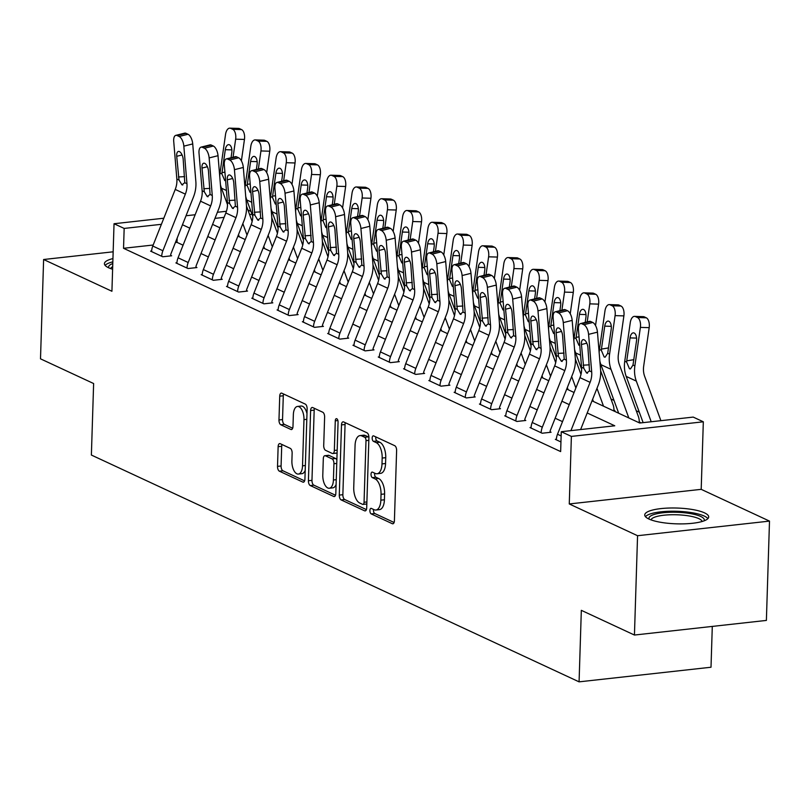 <?xml version="1.0" encoding="UTF-8"?>
<svg xmlns="http://www.w3.org/2000/svg" width="810" height="810" viewBox="0 0 810 810"><rect width="100%" height="100%" fill="white"/><g stroke="black" fill="none" stroke-linecap="round" stroke-linejoin="round"><path stroke-width="1.21" d="M369.897 510.513A2.815 1.367 -96.3 0 0 371.203 513.894L392.303 523.706A4.03 1.954 -96.3 0 0 392.87 523.807A4.03 1.954 -96.3 0 0 394.409 520.729L396.617 450.532A4.03 1.954 -96.3 0 0 394.753 445.713L373.653 435.901A2.815 1.367 -96.3 0 0 373.258 435.831A2.815 1.367 -96.3 0 0 372.175 437.977A2.815 1.367 -96.3 0 0 373.481 441.359L376.215 442.625A12.889 6.247 -96.3 0 1 382.178 458.065L381.996 463.907A12.889 6.247 -96.3 0 1 377.055 473.759A12.889 6.247 -96.3 0 1 375.243 473.435L372.509 472.169A2.815 1.367 -96.3 0 0 372.114 472.088A2.815 1.367 -96.3 0 0 371.031 474.245A2.815 1.367 -96.3 0 0 372.337 477.627L375.07 478.892A12.889 6.247 -96.3 0 1 381.034 494.333L380.852 500.175A12.889 6.247 -96.3 0 1 375.911 510.027A12.889 6.247 -96.3 0 1 374.099 509.703L371.375 508.427A2.815 1.367 -96.3 0 0 370.98 508.356A2.815 1.367 -96.3 0 0 369.897 510.513M373.531 509.439A2.815 1.367 -96.3 0 0 373.461 510.118A2.815 1.367 -96.3 0 0 374.767 513.5L394.106 522.49M375.81 436.904A2.815 1.367 -96.3 0 0 375.739 437.582A2.815 1.367 -96.3 0 0 377.045 440.964L379.779 442.23L376.215 442.625M374.666 473.172A2.815 1.367 -96.3 0 0 374.605 473.85A2.815 1.367 -96.3 0 0 375.901 477.232L378.634 478.497L375.07 478.892M112.944 258.603A31.995 7.897 1.8 0 0 104.419 263.665A31.995 7.897 1.8 0 0 108.591 267.745A31.995 7.897 1.8 0 0 112.61 269.244M648.901 519.018A31.995 7.897 1.8 0 0 684.764 523.827A31.995 7.897 1.8 0 0 708.699 516.942A31.995 7.897 1.8 0 0 704.528 512.862A31.995 7.897 1.8 0 0 668.675 508.052A31.995 7.897 1.8 0 0 644.74 514.937A31.995 7.897 1.8 0 0 648.901 519.018M280.25 443.698A4.03 1.954 -96.3 0 0 279.683 443.596A4.03 1.954 -96.3 0 0 278.134 446.675L277.516 466.368A4.03 1.954 -96.3 0 0 279.379 471.187L302.818 482.092A4.03 1.954 -96.3 0 0 303.385 482.193A4.03 1.954 -96.3 0 0 304.925 479.115L307.132 408.918A4.03 1.954 -96.3 0 0 305.269 404.099L281.829 393.194A4.03 1.954 -96.3 0 0 281.262 393.093A4.03 1.954 -96.3 0 0 279.723 396.171L278.974 419.965A4.03 1.954 -96.3 0 0 280.837 424.784L290.871 429.452A4.03 1.954 -96.3 0 0 291.438 429.553A4.03 1.954 -96.3 0 0 292.977 426.475L293.352 414.679A10.773 5.224 -96.3 0 1 297.483 406.448A10.773 5.224 -96.3 0 1 303.973 419.62L302.525 465.831A10.773 5.224 -96.3 0 1 298.394 474.063A10.773 5.224 -96.3 0 1 291.894 460.89L292.137 453.185A4.03 1.954 -96.3 0 0 290.274 448.365L280.25 443.698M153.181 245.015L123.535 248.295L124.163 228.43L114.038 223.732L163.812 218.214M634.443 635.04L637.561 535.714L769.5 521.103L766.381 620.419L634.443 635.04L581.327 610.335L579.079 681.848L91.378 455.048L93.626 383.535L40.5 358.83L43.618 259.504L111.922 291.266L114.038 223.732M769.5 521.103L701.197 489.341L569.268 503.952L637.561 535.714M569.268 503.952L571.384 436.408L561.269 431.71L614.76 425.787L587.199 412.968M123.535 248.295L560.641 451.575L561.269 431.71M339.289 495.092A4.03 1.954 -96.3 0 0 341.152 499.922L364.591 510.816A4.03 1.954 -96.3 0 0 365.158 510.918A4.03 1.954 -96.3 0 0 366.707 507.84L368.914 437.653A4.03 1.954 -96.3 0 0 367.051 432.824L343.612 421.929A4.03 1.954 -96.3 0 0 343.045 421.828A4.03 1.954 -96.3 0 0 341.496 424.906L339.289 495.092L342.863 494.697A4.03 1.954 -96.3 0 0 344.726 499.527L366.403 509.601M333.71 496.459L310.27 485.554A4.03 1.954 -96.3 0 1 308.408 480.735L310.615 410.538A4.03 1.954 -96.3 0 1 312.154 407.46A4.03 1.954 -96.3 0 1 312.721 407.562L322.755 412.229A4.03 1.954 -96.3 0 1 324.618 417.049L323.716 445.52A4.03 1.954 -96.3 0 0 325.579 450.34L332.242 453.438A4.03 1.954 -96.3 0 0 332.809 453.539A4.03 1.954 -96.3 0 0 334.348 450.461L335.279 420.825A2.815 1.367 -96.3 0 1 336.363 418.669A2.815 1.367 -96.3 0 1 338.064 422.111L335.816 493.482A4.03 1.954 -96.3 0 1 334.277 496.56A4.03 1.954 -96.3 0 1 333.71 496.459L334.803 496.338M113.157 251.809L43.618 259.504M562.515 421.635L555.154 418.223M537.212 409.88L529.861 406.458M511.92 398.115L504.559 394.693M486.628 386.35L479.267 382.927M461.325 374.584L453.975 371.162M436.033 362.819L428.672 359.397M410.731 351.054L403.38 347.642M385.438 339.299L378.088 335.877M360.146 327.534L352.785 324.111M334.844 315.768L327.493 312.346M309.552 304.003L302.191 300.581M284.259 292.238L276.899 288.816M258.957 280.483L251.606 277.06M233.665 268.717L226.304 265.295M208.373 256.952L201.012 253.53M183.07 245.187L177.025 242.372L175.405 242.554M556.369 439.233L555.326 439.344L560.945 441.956L556.338 439.81A14.357 12.049 -65.1 0 1 557.503 434.251L579.97 377.642A20.513 17.212 114.9 0 0 581.57 367.234L578.451 329.67A8.201 3.696 -104.1 0 1 580.507 323.595A8.201 3.696 -104.1 0 1 581.853 323.767L583.878 324.709L592.758 322.481L590.743 321.54L581.853 323.767M531.066 427.467L530.024 427.579L542.173 433.228L551.083 432.236L550.071 431.77A4.101 3.442 -65.1 0 1 550.405 430.181L572.872 373.572A30.76 25.809 114.9 0 0 575.282 357.949L572.164 320.385L563.274 322.613A8.201 3.696 -104.1 0 0 558.586 312.943L556.561 312.002A8.201 3.696 -104.1 0 0 555.215 311.83A8.201 3.696 -104.1 0 0 553.159 317.905L556.278 355.468A20.513 17.212 114.9 0 1 554.668 365.887L532.21 422.496A14.357 12.049 -65.1 0 0 531.036 428.055L541.161 432.753A14.357 12.049 -65.1 0 1 542.325 427.194L564.793 370.585A20.513 17.212 114.9 0 0 566.392 360.177L563.274 322.613M505.774 415.702L504.731 415.813L516.871 421.463L525.791 420.471L524.779 420.005A4.101 3.442 -65.1 0 1 525.113 418.416L547.57 361.807A30.76 25.809 114.9 0 0 549.98 346.184L546.861 308.62L537.982 310.848A8.201 3.696 -104.1 0 0 533.284 301.178L531.269 300.237A8.201 3.696 -104.1 0 0 529.922 300.065A8.201 3.696 -104.1 0 0 527.867 306.139L530.985 343.703A20.513 17.212 114.9 0 1 529.375 354.122L506.908 410.731A14.357 12.049 -65.1 0 0 505.744 416.289L515.859 420.998A14.357 12.049 -65.1 0 1 517.033 415.439L539.49 358.83A20.513 17.212 114.9 0 0 541.1 348.411L537.982 310.848M480.482 403.937L479.439 404.048L491.579 409.698L500.489 408.716L499.476 408.24A4.101 3.442 -65.1 0 1 499.81 406.65L522.278 350.041A30.76 25.809 114.9 0 0 524.688 334.419L521.569 296.855L512.689 299.082A8.201 3.696 -104.1 0 0 507.992 289.413L505.966 288.471A8.201 3.696 -104.1 0 0 504.62 288.299A8.201 3.696 -104.1 0 0 502.565 294.374L505.683 331.938A20.513 17.212 114.9 0 1 504.083 342.357L481.616 398.966A14.357 12.049 -65.1 0 0 480.451 404.524L490.566 409.232A14.357 12.049 -65.1 0 1 491.731 403.674L514.198 347.065A20.513 17.212 114.9 0 0 515.808 336.646L512.689 299.082M455.179 392.172L454.137 392.293L466.287 397.933L475.197 396.951L474.184 396.475A4.101 3.442 -65.1 0 1 474.518 394.885L496.986 338.276A30.76 25.809 114.9 0 0 499.395 322.663L496.277 285.09L487.387 287.317A8.201 3.696 -104.1 0 0 482.699 277.648L480.674 276.706A8.201 3.696 -104.1 0 0 479.328 276.534A8.201 3.696 -104.1 0 0 477.272 282.609L480.391 320.183A20.513 17.212 114.9 0 1 478.781 330.591L456.324 387.2A14.357 12.049 -65.1 0 0 455.149 392.759L465.274 397.467A14.357 12.049 -65.1 0 1 466.438 391.908L488.906 335.3A20.513 17.212 114.9 0 0 490.506 324.881L487.387 287.317M429.887 380.406L428.844 380.528L440.984 386.167L449.904 385.185L448.892 384.709A4.101 3.442 -65.1 0 1 449.226 383.13L471.683 326.521A30.76 25.809 114.9 0 0 474.093 310.898L470.974 273.334L462.095 275.552A8.201 3.696 -104.1 0 0 457.397 265.893L455.382 264.951A8.201 3.696 -104.1 0 0 454.035 264.769A8.201 3.696 -104.1 0 0 451.98 270.854L455.099 308.418A20.513 17.212 114.9 0 1 453.489 318.826L431.021 375.435A14.357 12.049 -65.1 0 0 429.857 380.994L439.972 385.702A14.357 12.049 -65.1 0 1 441.146 380.143L463.603 323.534A20.513 17.212 114.9 0 0 465.213 313.116L462.095 275.552M404.595 368.651L403.552 368.763L415.692 374.412L424.602 373.42L423.589 372.954A4.101 3.442 -65.1 0 1 423.924 371.365L446.391 314.756A30.76 25.809 114.9 0 0 448.801 299.133L445.682 261.569L436.803 263.787A8.201 3.696 -104.1 0 0 432.105 254.127L430.08 253.186A8.201 3.696 -104.1 0 0 428.733 253.014A8.201 3.696 -104.1 0 0 426.678 259.089L429.796 296.652A20.513 17.212 114.9 0 1 428.196 307.061L405.729 363.68A14.357 12.049 -65.1 0 0 404.565 369.228L414.679 373.936A14.357 12.049 -65.1 0 1 415.844 368.378L438.311 311.769A20.513 17.212 114.9 0 0 439.921 301.36L436.803 263.787M379.293 356.886L378.25 356.997L390.4 362.647L399.31 361.655L398.297 361.189A4.101 3.442 -65.1 0 1 398.631 359.6L421.099 302.991A30.76 25.809 114.9 0 0 423.508 287.368L420.39 249.804L411.5 252.031A8.201 3.696 -104.1 0 0 406.812 242.362L404.787 241.42A8.201 3.696 -104.1 0 0 403.441 241.248A8.201 3.696 -104.1 0 0 401.385 247.323L404.504 284.887A20.513 17.212 114.9 0 1 402.894 295.306L380.437 351.915A14.357 12.049 -65.1 0 0 379.262 357.473L389.387 362.171A14.357 12.049 -65.1 0 1 390.552 356.613L413.019 300.004A20.513 17.212 114.9 0 0 414.619 289.595L411.5 252.031M354 345.121L352.957 345.232L365.097 350.882L374.017 349.89L373.005 349.424A4.101 3.442 -65.1 0 1 373.339 347.834L395.796 291.225A30.76 25.809 114.9 0 0 398.206 275.602L395.088 238.039L386.208 240.266A8.201 3.696 -104.1 0 0 381.51 230.597L379.495 229.655A8.201 3.696 -104.1 0 0 378.149 229.483A8.201 3.696 -104.1 0 0 376.093 235.558L379.212 273.122A20.513 17.212 114.9 0 1 377.602 283.541L355.134 340.149A14.357 12.049 -65.1 0 0 353.97 345.708L364.085 350.416A14.357 12.049 -65.1 0 1 365.259 344.858L387.717 288.249A20.513 17.212 114.9 0 0 389.326 277.83L386.208 240.266M328.708 333.356L327.665 333.467L339.805 339.117L348.715 338.134L347.703 337.659A4.101 3.442 -65.1 0 1 348.037 336.069L370.504 279.46A30.76 25.809 114.9 0 0 372.914 263.837L369.795 226.273L360.916 228.501A8.201 3.696 -104.1 0 0 356.218 218.832L354.193 217.89A8.201 3.696 -104.1 0 0 352.846 217.718A8.201 3.696 -104.1 0 0 350.791 223.793L353.909 261.357A20.513 17.212 114.9 0 1 352.309 271.775L329.842 328.384A14.357 12.049 -65.1 0 0 328.678 333.943L338.793 338.651A14.357 12.049 -65.1 0 1 339.957 333.092L362.424 276.483A20.513 17.212 114.9 0 0 364.034 266.065L360.916 228.501M303.406 321.59L302.363 321.712L314.513 327.351L323.423 326.369L322.41 325.893A4.101 3.442 -65.1 0 1 322.744 324.314L345.212 267.695A30.76 25.809 114.9 0 0 347.622 252.082L344.503 214.508L335.613 216.736A8.201 3.696 -104.1 0 0 330.925 207.066L328.9 206.125A8.201 3.696 -104.1 0 0 327.554 205.953A8.201 3.696 -104.1 0 0 325.498 212.028L328.617 249.601A20.513 17.212 114.9 0 1 327.007 260.01L304.55 316.619A14.357 12.049 -65.1 0 0 303.375 322.177L313.5 326.886A14.357 12.049 -65.1 0 1 314.665 321.327L337.132 264.718A20.513 17.212 114.9 0 0 338.732 254.299L335.613 216.736M278.113 309.825L277.071 309.947L289.21 315.596L298.131 314.604L297.118 314.138A4.101 3.442 -65.1 0 1 297.452 312.549L319.909 255.94A30.76 25.809 114.9 0 0 322.319 240.317L319.201 202.753L310.321 204.97A8.201 3.696 -104.1 0 0 305.623 195.311L303.598 194.37A8.201 3.696 -104.1 0 0 302.251 194.187A8.201 3.696 -104.1 0 0 300.206 200.273L303.325 237.836A20.513 17.212 114.9 0 1 301.715 248.245L279.248 304.854A14.357 12.049 -65.1 0 0 278.083 310.412L288.198 315.12A14.357 12.049 -65.1 0 1 289.373 309.562L311.83 252.953A20.513 17.212 114.9 0 0 313.44 242.534L310.321 204.97M252.821 298.07L251.778 298.181L263.918 303.831L272.828 302.839L271.816 302.373A4.101 3.442 -65.1 0 1 272.15 300.783L294.617 244.174A30.76 25.809 114.9 0 0 297.027 228.552L293.908 190.988L285.029 193.205A8.201 3.696 -104.1 0 0 280.331 183.546L278.306 182.604A8.201 3.696 -104.1 0 0 276.959 182.432A8.201 3.696 -104.1 0 0 274.904 188.507L278.022 226.071A20.513 17.212 114.9 0 1 276.423 236.48L253.955 293.099A14.357 12.049 -65.1 0 0 252.791 298.647L262.906 303.355A14.357 12.049 -65.1 0 1 264.07 297.796L286.537 241.188A20.513 17.212 114.9 0 0 288.147 230.779L285.029 193.205M227.519 286.305L226.476 286.416L238.626 292.066L247.536 291.074L246.523 290.608A4.101 3.442 -65.1 0 1 246.858 289.018L269.325 232.409A30.76 25.809 114.9 0 0 271.735 216.786L268.616 179.223L259.726 181.45A8.201 3.696 -104.1 0 0 255.039 171.781L253.014 170.839A8.201 3.696 -104.1 0 0 251.667 170.667A8.201 3.696 -104.1 0 0 249.612 176.742L252.73 214.306A20.513 17.212 114.9 0 1 251.12 224.724L228.663 281.333A14.357 12.049 -65.1 0 0 227.488 286.892L237.613 291.59A14.357 12.049 -65.1 0 1 238.778 286.031L261.245 229.422A20.513 17.212 114.9 0 0 262.845 219.014L259.726 181.45M202.227 274.539L201.184 274.651L213.324 280.3L222.244 279.308L221.231 278.842A4.101 3.442 -65.1 0 1 221.565 277.253L244.023 220.644A30.76 25.809 114.9 0 0 246.432 205.021L243.314 167.457L234.434 169.685A8.201 3.696 -104.1 0 0 229.736 160.015L227.711 159.074A8.201 3.696 -104.1 0 0 226.365 158.902A8.201 3.696 -104.1 0 0 224.319 164.977L227.438 202.54A20.513 17.212 114.9 0 1 225.828 212.959L203.361 269.568A14.357 12.049 -65.1 0 0 202.196 275.127L212.311 279.835A14.357 12.049 -65.1 0 1 213.486 274.276L235.943 217.667A20.513 17.212 114.9 0 0 237.553 207.249L234.434 169.685M176.924 262.774L175.891 262.896L188.031 268.535L196.941 267.553L195.929 267.077A4.101 3.442 -65.1 0 1 196.263 265.488L218.73 208.879A30.76 25.809 114.9 0 0 221.14 193.256L218.022 155.692L209.142 157.92A8.201 3.696 -104.1 0 0 204.444 148.25L202.419 147.309A8.201 3.696 -104.1 0 0 201.072 147.136A8.201 3.696 -104.1 0 0 199.017 153.211L202.135 190.775A20.513 17.212 114.9 0 1 200.526 201.194L178.068 257.803A14.357 12.049 -65.1 0 0 176.904 263.361L187.019 268.07A14.357 12.049 -65.1 0 1 188.183 262.511L210.651 205.902A20.513 17.212 114.9 0 0 212.26 195.483L209.142 157.92M151.632 251.009L150.589 251.13L162.739 256.77L171.649 255.788L170.637 255.312A4.101 3.442 -65.1 0 1 170.971 253.732L193.428 197.113A30.76 25.809 114.9 0 0 195.848 181.501L192.729 143.927L183.84 146.154A8.201 3.696 -104.1 0 0 179.152 136.485L177.127 135.543A8.201 3.696 -104.1 0 0 175.78 135.371A8.201 3.696 -104.1 0 0 173.725 141.446L176.843 179.02A20.513 17.212 114.9 0 1 175.233 189.429L152.776 246.037A14.357 12.049 -65.1 0 0 151.602 251.596L161.727 256.304A14.357 12.049 -65.1 0 1 162.891 250.746L185.348 194.137A20.513 17.212 114.9 0 0 186.958 183.718L183.84 146.154M639.303 412.179L636.275 410.771M614 400.413L610.973 399.006M238.808 235.528L238.089 235.609M638.685 422.536L640.234 422.364L639.222 421.899A14.357 12.049 114.9 0 0 638.391 416.553L619.346 364.551A20.513 17.212 -65.1 0 1 618.384 354.416L623.892 315.89L615.084 315.627A8.201 4.202 -88.3 0 0 612.178 305.765L620.986 306.028A8.201 4.202 91.7 0 1 623.892 315.89M613.393 410.771L614.932 410.599L613.919 410.133A14.357 12.049 114.9 0 0 613.099 404.798L600.645 370.798M579.079 681.848L711.008 667.237L712.294 626.413M247.941 210.023L250.968 211.43M592.019 400.828L639.718 423.022L693.208 417.089L703.323 421.797L571.384 436.408M701.197 489.341L703.323 421.797M186.037 215.754L195.149 214.741M217.384 212.281L226.425 211.278M161.393 224.309L124.163 228.43M569.258 404.625L561.907 401.203M543.966 392.86L536.605 389.438M518.673 381.095L511.312 377.673M493.371 369.33L486.02 365.917M468.079 357.575L460.718 354.152M442.786 345.809L435.426 342.387M417.484 334.044L410.133 330.622M392.192 322.279L384.831 318.856M366.9 310.513L359.539 307.091M341.597 298.748L334.246 295.336M316.305 286.993L308.944 283.571M291.013 275.228L283.652 271.806M265.71 263.463L258.36 260.04M240.418 251.697L233.057 248.275M215.126 239.932L207.765 236.51M189.823 228.167L182.473 224.755M212.574 224.38L219.935 227.802M237.877 236.145L245.227 239.568M263.169 247.911L270.53 251.333M288.461 259.676L295.822 263.088M313.764 271.431L321.114 274.853M339.056 283.196L346.417 286.618M364.348 294.962L371.709 298.384M389.65 306.727L397.001 310.149M414.943 318.492L422.304 321.914M440.245 330.247L447.596 333.669M465.537 342.012L472.888 345.435M490.83 353.778L498.19 357.2M516.132 365.543L523.483 368.965M541.424 377.308L548.785 380.73M566.716 389.073L574.077 392.496M252.001 214.275L249.591 214.539M224.076 217.363L214.964 218.376M177.025 242.372L177.157 238.14M375.911 510.027L379.475 509.632A12.889 6.247 -96.3 0 0 384.416 499.78L380.852 500.175M378.634 478.497A12.889 6.247 -96.3 0 1 384.598 493.938L384.416 499.78M377.055 473.759L380.619 473.364A12.889 6.247 -96.3 0 0 385.56 463.512L381.996 463.907M379.779 442.23A12.889 6.247 -96.3 0 1 385.742 457.67L385.56 463.512M345.364 422.749A4.03 1.954 -96.3 0 0 345.06 424.511L342.863 494.697M362.586 504.346A2.815 1.367 -96.3 0 0 362.981 504.417A2.815 1.367 -96.3 0 0 364.054 502.261L365.998 440.65A2.815 1.367 -96.3 0 0 364.692 437.268L361.807 435.932A12.889 6.247 -96.3 0 0 359.994 435.608A12.889 6.247 -96.3 0 0 355.063 445.449L353.737 487.569A12.889 6.247 -96.3 0 0 359.701 503L362.586 504.346M366.15 503.952A2.815 1.367 -96.3 0 0 366.545 504.022A2.815 1.367 -96.3 0 0 366.829 503.921M368.914 437.522A2.815 1.367 -96.3 0 0 368.256 436.873L364.692 437.268M359.994 435.608L363.568 435.203A12.889 6.247 -96.3 0 1 365.371 435.537L368.256 436.873M335.512 495.244L313.834 485.16L310.27 485.554M314.483 408.382A4.03 1.954 -96.3 0 0 314.179 410.143L311.971 480.34A4.03 1.954 -96.3 0 0 313.834 485.16M335.806 453.043A4.03 1.954 -96.3 0 0 336.373 453.144A4.03 1.954 -96.3 0 0 337.102 452.739M322.795 475.055A10.773 5.224 -96.3 0 0 329.295 488.238A10.773 5.224 -96.3 0 0 333.416 479.996L333.933 463.715A4.03 1.954 -96.3 0 0 332.07 458.895L325.407 455.797A4.03 1.954 -96.3 0 0 324.85 455.696A4.03 1.954 -96.3 0 0 323.301 458.774L322.795 475.055M329.295 488.238L332.859 487.843A10.773 5.224 -96.3 0 0 336.099 484.522M336.869 459.979A4.03 1.954 -96.3 0 0 335.634 458.5L332.07 458.895M324.85 455.696L328.414 455.301A4.03 1.954 -96.3 0 1 328.981 455.402L335.634 458.5M298.394 474.063L301.958 473.668A10.773 5.224 -96.3 0 0 305.208 470.347M306.99 413.637A10.773 5.224 -96.3 0 0 301.047 406.053L297.483 406.448M283.591 394.014A4.03 1.954 -96.3 0 0 283.287 395.776L282.538 419.57A4.03 1.954 -96.3 0 0 284.401 424.389L292.673 428.237M282.001 444.518A4.03 1.954 -96.3 0 0 281.698 446.28L281.08 465.973A4.03 1.954 -96.3 0 0 282.943 470.792L304.621 480.877M660.889 420.673L644.638 376.306A20.513 17.212 -65.1 0 1 643.677 366.181L649.185 327.655L640.386 327.392A8.201 4.202 -88.3 0 0 637.48 317.53L646.279 317.793A8.201 4.202 91.7 0 1 649.185 327.655M651.199 421.747L636.316 381.105A30.76 25.809 -65.1 0 1 634.868 365.917L640.386 327.392M643.13 422.638L626.201 376.407A30.76 25.809 -65.1 0 1 624.753 361.209L630.261 322.684A8.201 4.202 -88.3 0 1 634.554 316.366L643.363 316.639A8.201 4.202 91.7 0 1 644.254 316.852L646.279 317.793M636.589 338.104L630.028 337.902A6.561 3.361 91.7 0 1 633.46 332.849A6.561 3.361 91.7 0 1 634.179 333.021A6.561 3.361 91.7 0 1 636.508 340.919L632.995 365.037L630.463 368.925L629.471 368.773L626.636 362.08L626.748 360.845L633.825 359.68M644.254 316.852L635.455 316.589L637.48 317.53M635.455 316.589A8.201 4.202 -88.3 0 0 634.554 316.366M630.028 337.902L626.748 360.845M580.618 429.563L598.165 385.337A30.76 25.809 114.9 0 0 600.574 369.714L597.456 332.151L588.576 334.368A8.201 3.696 -104.1 0 0 583.878 324.709M570.928 430.636L590.085 382.35A20.513 17.212 114.9 0 0 591.695 371.942L588.576 334.368M592.758 322.481A8.201 3.696 75.9 0 1 597.456 332.151M580.507 323.595L589.396 321.367A8.201 3.696 75.9 0 1 590.743 321.54M583.757 368.246L581.438 344.523A6.561 2.956 75.9 0 1 583.078 339.663A6.561 2.956 75.9 0 1 584.162 339.805A6.561 2.956 75.9 0 1 587.918 347.541L589.508 370.919L586.642 373.035L583.757 368.246L581.57 367.234M587.493 373.207L586.642 373.035M639.201 422.476L639.222 421.899M628.823 417.95L611.024 369.35A30.76 25.809 -65.1 0 1 609.576 354.152L615.084 315.627M618.698 413.242L600.899 364.642A30.76 25.809 -65.1 0 1 599.856 361.088M599.157 352.603A30.76 25.809 -65.1 0 1 599.461 349.444L604.969 310.929A8.201 4.202 -88.3 0 1 609.262 304.611L618.071 304.874A8.201 4.202 91.7 0 1 618.962 305.087L620.986 306.028M611.297 326.339L604.736 326.136A6.561 3.361 91.7 0 1 608.168 321.084A6.561 3.361 91.7 0 1 608.887 321.256A6.561 3.361 91.7 0 1 611.206 329.154L607.702 353.281L605.161 357.159L604.179 357.007L601.334 350.315L601.455 349.09L608.523 347.915M618.962 305.087L610.153 304.823L612.178 305.765M610.153 304.823A8.201 4.202 -88.3 0 0 609.262 304.611M604.736 326.136L601.455 349.09M613.899 410.71L613.919 410.133M595.532 325.549L598.6 304.135L589.791 303.861A8.201 4.202 -88.3 0 0 586.885 294L595.694 294.263A8.201 4.202 91.7 0 1 598.6 304.135M587.21 321.914L589.791 303.861M603.521 406.185L596.98 388.314M593.406 401.476L592.616 399.32M581.641 369.37L575.606 352.876A30.76 25.809 -65.1 0 1 574.563 349.323M573.855 340.838A30.76 25.809 -65.1 0 1 574.158 337.679L579.676 299.163A8.201 4.202 -88.3 0 1 583.969 292.845L592.768 293.109A8.201 4.202 91.7 0 1 593.669 293.321L595.694 294.263M578.877 345.242L576.042 338.56L576.153 337.325L579.049 336.849M593.669 293.321L584.861 293.058L586.885 294M584.861 293.058A8.201 4.202 -88.3 0 0 583.969 292.845M585.995 314.574L579.433 314.371L576.153 337.325M579.433 314.371A6.561 3.361 91.7 0 1 582.876 309.319A6.561 3.361 91.7 0 1 583.585 309.491A6.561 3.361 91.7 0 1 585.913 317.388L585.195 322.421M580.993 374.433L575.353 359.033M570.24 313.784L573.298 292.369L564.499 292.106A8.201 4.202 -88.3 0 0 561.593 282.234L570.392 282.508A8.201 4.202 91.7 0 1 573.298 292.369M561.917 310.149L564.499 292.106M575.87 387.98L571.688 376.559M568.114 389.721L567.314 387.555M556.348 357.605L550.314 341.111A30.76 25.809 -65.1 0 1 549.271 337.557M548.562 329.073A30.76 25.809 -65.1 0 1 548.866 325.914L554.374 287.398A8.201 4.202 -88.3 0 1 558.667 281.08L567.476 281.343A8.201 4.202 91.7 0 1 568.367 281.566L570.392 282.508M553.584 333.477L550.749 326.794L550.861 325.559L553.756 325.083M568.367 281.566L559.568 281.293L561.593 282.234M559.568 281.293A8.201 4.202 -88.3 0 0 558.667 281.08M560.702 302.808L554.141 302.616L550.861 325.559M554.141 302.616A6.561 3.361 91.7 0 1 557.574 297.553A6.561 3.361 91.7 0 1 558.292 297.736A6.561 3.361 91.7 0 1 560.621 305.623L559.902 310.655M550.051 432.358L550.071 431.77M558.586 312.943L567.466 310.716L565.441 309.774L556.561 312.002M567.466 310.716A8.201 3.696 75.9 0 1 572.164 320.385M555.215 311.83L564.094 309.602A8.201 3.696 75.9 0 1 565.441 309.774M558.454 356.481L556.146 332.758A6.561 2.956 75.9 0 1 557.786 327.898A6.561 2.956 75.9 0 1 558.86 328.04A6.561 2.956 75.9 0 1 562.616 335.775L564.216 359.164L561.35 361.27L558.454 356.481L556.278 355.468M562.191 361.442L561.35 361.27M524.758 420.592L524.779 420.005M533.284 301.178L542.173 298.951L540.149 298.009L531.269 300.237M542.173 298.951A8.201 3.696 75.9 0 1 546.861 308.62M529.922 300.065L538.802 297.837A8.201 3.696 75.9 0 1 540.149 298.009M533.162 344.716L530.844 321.003A6.561 2.956 75.9 0 1 532.494 316.133A6.561 2.956 75.9 0 1 533.567 316.275A6.561 2.956 75.9 0 1 537.324 324.01L538.923 347.399L536.048 349.505L533.162 344.716L530.985 343.703M536.898 349.677L536.048 349.505M499.466 408.827L499.476 408.24M507.992 289.413L516.871 287.185L514.856 286.254L505.966 288.471M516.871 287.185A8.201 3.696 75.9 0 1 521.569 296.855M504.62 288.299L513.51 286.072A8.201 3.696 75.9 0 1 514.856 286.254M507.87 332.95L505.551 309.238A6.561 2.956 75.9 0 1 507.192 304.378A6.561 2.956 75.9 0 1 508.275 304.509A6.561 2.956 75.9 0 1 512.031 312.245L513.621 335.634L510.756 337.74L507.87 332.95L505.683 331.938M511.606 337.912L510.756 337.74M555.69 362.667L550.051 347.277M544.938 302.019L548.005 280.604L539.197 280.341A8.201 4.202 -88.3 0 0 536.291 270.479L545.1 270.742A8.201 4.202 91.7 0 1 548.005 280.604M536.615 298.384L539.197 280.341M550.567 376.215L546.385 364.794M542.811 377.956L542.022 375.789M531.056 345.84L525.012 329.346A30.76 25.809 -65.1 0 1 523.969 325.802M523.27 317.307A30.76 25.809 -65.1 0 1 523.574 314.158L529.082 275.633A8.201 4.202 -88.3 0 1 533.375 269.315L542.184 269.578A8.201 4.202 91.7 0 1 543.075 269.801L545.1 270.742M528.292 321.722L525.447 315.029L525.568 313.794L528.454 313.318M543.075 269.801L534.266 269.538L536.291 270.479M534.266 269.538A8.201 4.202 -88.3 0 0 533.375 269.315M535.41 291.043L528.849 290.851L525.568 313.794M528.849 290.851A6.561 3.361 91.7 0 1 532.281 285.798A6.561 3.361 91.7 0 1 533 285.97A6.561 3.361 91.7 0 1 535.319 293.858L534.6 298.89M474.164 397.062L474.184 396.475M482.699 277.648L491.579 275.43L489.554 274.489L480.674 276.706M491.579 275.43A8.201 3.696 75.9 0 1 496.277 285.09M479.328 276.534L488.207 274.317A8.201 3.696 75.9 0 1 489.554 274.489M482.568 321.195L480.259 297.473A6.561 2.956 75.9 0 1 481.899 292.613A6.561 2.956 75.9 0 1 482.973 292.754A6.561 2.956 75.9 0 1 486.729 300.48L488.329 323.868L485.463 325.974L482.568 321.195L480.391 320.183M486.304 326.147L485.463 325.974M649.144 519.129A27.692 6.834 -178.2 0 1 676.826 512.284A27.692 6.834 -178.2 0 1 704.042 520.85M702.138 521.488A25.636 6.328 1.8 0 0 676.745 514.775A25.636 6.328 1.8 0 0 650.997 519.878M707.879 518.633A31.792 7.847 1.8 0 0 676.856 511.272A31.792 7.847 1.8 0 0 645.448 516.669M108.823 267.857A27.692 6.834 -178.2 0 1 112.793 263.544M112.691 266.642A25.636 6.328 1.8 0 0 110.686 268.606M112.843 261.853A31.792 7.847 1.8 0 0 105.128 265.407M530.398 350.902L524.758 335.512M519.645 290.253L522.713 268.839L513.904 268.576A8.201 4.202 -88.3 0 0 510.999 258.714L519.807 258.977A8.201 4.202 91.7 0 1 522.713 268.839M511.323 286.618L513.904 268.576M525.275 364.449L521.093 353.028M517.519 366.191L516.729 364.034M505.754 334.074L499.719 317.591A30.76 25.809 -65.1 0 1 498.676 314.037M497.968 305.542A30.76 25.809 -65.1 0 1 498.272 302.393L503.79 263.868A8.201 4.202 -88.3 0 1 508.083 257.55L516.881 257.813A8.201 4.202 91.7 0 1 517.782 258.036L519.807 258.977M502.99 309.957L500.155 303.264L500.266 302.029L503.162 301.553M517.782 258.036L508.974 257.772L510.999 258.714M508.974 257.772A8.201 4.202 -88.3 0 0 508.083 257.55M510.108 279.278L503.547 279.085L500.266 302.029M503.547 279.085A6.561 3.361 91.7 0 1 506.989 274.033A6.561 3.361 91.7 0 1 507.698 274.205A6.561 3.361 91.7 0 1 510.027 282.093L509.308 287.125M505.106 339.137L499.466 323.747M494.353 278.488L497.411 257.074L488.612 256.81A8.201 4.202 -88.3 0 0 485.706 246.949L494.505 247.212A8.201 4.202 91.7 0 1 497.411 257.074M486.03 274.863L488.612 256.81M499.983 352.684L495.801 341.263M492.227 354.426L491.427 352.269M480.462 322.309L474.427 305.826A30.76 25.809 -65.1 0 1 473.384 302.272M472.675 293.787A30.76 25.809 -65.1 0 1 472.979 290.628L478.487 252.102A8.201 4.202 -88.3 0 1 482.78 245.784L491.589 246.058A8.201 4.202 91.7 0 1 492.48 246.27L494.505 247.212M477.697 298.191L474.862 291.499L474.974 290.264L477.87 289.788M492.48 246.27L483.681 246.007L485.706 246.949M483.681 246.007A8.201 4.202 -88.3 0 0 482.78 245.784M484.815 267.523L478.254 267.32L474.974 290.264M478.254 267.32A6.561 3.361 91.7 0 1 481.687 262.268A6.561 3.361 91.7 0 1 482.406 262.44A6.561 3.361 91.7 0 1 484.734 270.337L484.015 275.359M479.803 327.382L474.164 311.982M469.051 266.723L472.119 245.308L463.31 245.045A8.201 4.202 -88.3 0 0 460.404 235.183L469.213 235.447A8.201 4.202 91.7 0 1 472.119 245.308M460.728 263.098L463.31 245.045M474.68 340.919L470.499 329.498M466.925 342.66L466.135 340.504M455.169 310.544L449.125 294.06A30.76 25.809 -65.1 0 1 448.082 290.507M447.383 282.022A30.76 25.809 -65.1 0 1 447.687 278.863L453.195 240.347A8.201 4.202 -88.3 0 1 457.488 234.029L466.297 234.292A8.201 4.202 91.7 0 1 467.188 234.505L469.213 235.447M452.405 286.426L449.56 279.733L449.682 278.508L452.567 278.022M467.188 234.505L458.379 234.242L460.404 235.183M458.379 234.242A8.201 4.202 -88.3 0 0 457.488 234.029M459.523 255.757L452.962 255.555L449.682 278.508M452.962 255.555A6.561 3.361 91.7 0 1 456.394 250.503A6.561 3.361 91.7 0 1 457.113 250.675A6.561 3.361 91.7 0 1 459.432 258.572L458.713 263.604M454.511 315.617L448.872 300.216M443.758 254.968L446.826 233.553L438.018 233.28A8.201 4.202 -88.3 0 0 435.112 223.418L443.921 223.681A8.201 4.202 91.7 0 1 446.826 233.553M435.436 251.333L438.018 233.28M449.388 329.154L445.206 317.733M441.632 330.895L440.842 328.738M429.867 298.789L423.832 282.295A30.76 25.809 -65.1 0 1 422.79 278.741M422.081 270.257A30.76 25.809 -65.1 0 1 422.385 267.098L427.903 228.582A8.201 4.202 -88.3 0 1 432.196 222.264L440.994 222.527A8.201 4.202 91.7 0 1 441.895 222.74L443.921 223.681M427.103 274.661L424.268 267.978L424.379 266.743L427.275 266.267M441.895 222.74L433.087 222.477L435.112 223.418M433.087 222.477A8.201 4.202 -88.3 0 0 432.196 222.264M434.221 243.992L427.66 243.79L424.379 266.743M427.66 243.79A6.561 3.361 91.7 0 1 431.102 238.737A6.561 3.361 91.7 0 1 431.811 238.91A6.561 3.361 91.7 0 1 434.14 246.807L433.421 251.839M429.219 303.851L423.579 288.451M418.466 243.202L421.524 221.788L412.725 221.525A8.201 4.202 -88.3 0 0 409.819 211.653L418.618 211.926A8.201 4.202 91.7 0 1 421.524 221.788M410.143 239.568L412.725 221.525M424.096 317.399L419.914 305.977M416.34 319.14L415.54 316.973M404.575 287.024L398.53 270.53A30.76 25.809 -65.1 0 1 397.497 266.976M396.789 258.491A30.76 25.809 -65.1 0 1 397.092 255.332L402.6 216.817A8.201 4.202 -88.3 0 1 406.893 210.499L415.702 210.762A8.201 4.202 91.7 0 1 416.593 210.985L418.618 211.926M401.811 262.896L398.966 256.213L399.087 254.978L401.983 254.502M416.593 210.985L407.794 210.711L409.819 211.653M407.794 210.711A8.201 4.202 -88.3 0 0 406.893 210.499M408.928 232.227L402.367 232.035L399.087 254.978M402.367 232.035A6.561 3.361 91.7 0 1 405.8 226.972A6.561 3.361 91.7 0 1 406.519 227.154A6.561 3.361 91.7 0 1 408.847 235.042L408.129 240.074M448.872 385.297L448.892 384.709M457.397 265.893L466.287 263.665L464.262 262.724L455.382 264.951M466.287 263.665A8.201 3.696 75.9 0 1 470.974 273.334M454.035 264.769L462.915 262.551A8.201 3.696 75.9 0 1 464.262 262.724M457.275 309.43L454.957 285.707A6.561 2.956 75.9 0 1 456.607 280.847A6.561 2.956 75.9 0 1 457.68 280.989A6.561 2.956 75.9 0 1 461.437 288.714L463.036 312.103L460.161 314.219L457.275 309.43L455.099 308.418M461.011 314.381L460.161 314.219M423.579 373.531L423.589 372.954M432.105 254.127L440.984 251.9L438.969 250.958L430.08 253.186M440.984 251.9A8.201 3.696 75.9 0 1 445.682 261.569M428.733 253.014L437.623 250.786A8.201 3.696 75.9 0 1 438.969 250.958M431.983 297.665L429.664 273.942A6.561 2.956 75.9 0 1 431.305 269.082A6.561 2.956 75.9 0 1 432.388 269.224A6.561 2.956 75.9 0 1 436.144 276.959L437.734 300.338L434.869 302.454L431.983 297.665L429.796 296.652M435.719 302.626L434.869 302.454M398.277 361.776L398.297 361.189M406.812 242.362L415.692 240.135L413.667 239.193L404.787 241.42M415.692 240.135A8.201 3.696 75.9 0 1 420.39 249.804M403.441 241.248L412.32 239.021A8.201 3.696 75.9 0 1 413.667 239.193M406.681 285.9L404.372 262.177A6.561 2.956 75.9 0 1 406.012 257.317A6.561 2.956 75.9 0 1 407.086 257.459A6.561 2.956 75.9 0 1 410.842 265.194L412.442 288.583L409.576 290.689L406.681 285.9L404.504 284.887M410.417 290.861L409.576 290.689M372.985 350.011L373.005 349.424M381.51 230.597L390.4 228.369L388.375 227.428L379.495 229.655M390.4 228.369A8.201 3.696 75.9 0 1 395.088 238.039M378.149 229.483L387.028 227.256A8.201 3.696 75.9 0 1 388.375 227.428M381.388 274.134L379.07 250.422A6.561 2.956 75.9 0 1 380.72 245.552A6.561 2.956 75.9 0 1 381.793 245.693A6.561 2.956 75.9 0 1 385.55 253.429L387.15 276.817L384.274 278.923L381.388 274.134L379.212 273.122M385.125 279.096L384.274 278.923M347.692 338.246L347.703 337.659M356.218 218.832L365.097 216.614L363.082 215.673L354.193 217.89M365.097 216.614A8.201 3.696 75.9 0 1 369.795 226.273M352.846 217.718L361.736 215.49A8.201 3.696 75.9 0 1 363.082 215.673M356.096 262.379L353.778 238.656A6.561 2.956 75.9 0 1 355.418 233.796A6.561 2.956 75.9 0 1 356.501 233.928A6.561 2.956 75.9 0 1 360.258 241.663L361.847 265.052L358.982 267.158L356.096 262.379L353.909 261.357M359.832 267.33L358.982 267.158M403.917 292.086L398.277 276.696M393.164 231.437L396.232 210.023L387.423 209.76A8.201 4.202 -88.3 0 0 384.517 199.898L393.326 200.161A8.201 4.202 91.7 0 1 396.232 210.023M384.841 227.802L387.423 209.76M398.793 305.633L394.612 294.212M391.038 307.375L390.248 305.208M379.283 275.258L373.238 258.765A30.76 25.809 -65.1 0 1 372.195 255.221M371.496 246.726A30.76 25.809 -65.1 0 1 371.8 243.577L377.308 205.052A8.201 4.202 -88.3 0 1 381.601 198.733L390.41 198.997A8.201 4.202 91.7 0 1 391.301 199.219L393.326 200.161M376.518 251.14L373.673 244.448L373.795 243.213L376.68 242.737M391.301 199.219L382.492 198.956L384.517 199.898M382.492 198.956A8.201 4.202 -88.3 0 0 381.601 198.733M383.636 220.462L377.075 220.269L373.795 243.213M377.075 220.269A6.561 3.361 91.7 0 1 380.508 215.217A6.561 3.361 91.7 0 1 381.226 215.389A6.561 3.361 91.7 0 1 383.545 223.276L382.826 228.309M322.39 326.481L322.41 325.893M330.925 207.066L339.805 204.849L337.78 203.907L328.9 206.125M339.805 204.849A8.201 3.696 75.9 0 1 344.503 214.508M327.554 205.953L336.433 203.735A8.201 3.696 75.9 0 1 337.78 203.907M330.794 250.614L328.485 226.891A6.561 2.956 75.9 0 1 330.126 222.031A6.561 2.956 75.9 0 1 331.199 222.173A6.561 2.956 75.9 0 1 334.955 229.898L336.555 253.287L333.69 255.393L330.794 250.614L328.617 249.601M334.53 255.565L333.69 255.393M378.624 280.321L372.985 264.931M367.872 219.672L370.929 198.258L362.131 197.994A8.201 4.202 -88.3 0 0 359.225 188.133L368.034 188.396A8.201 4.202 91.7 0 1 370.929 198.258M359.549 216.037L362.131 197.994M373.501 293.868L369.319 282.447M365.745 295.609L364.956 293.453M353.98 263.493L347.946 247.01A30.76 25.809 -65.1 0 1 346.903 243.456M346.194 234.961A30.76 25.809 -65.1 0 1 346.498 231.812L352.016 193.286A8.201 4.202 -88.3 0 1 356.309 186.968L365.108 187.231A8.201 4.202 91.7 0 1 366.009 187.454L368.034 188.396M351.216 239.375L348.381 232.683L348.492 231.447L351.388 230.971M366.009 187.454L357.2 187.191L359.225 188.133M357.2 187.191A8.201 4.202 -88.3 0 0 356.309 186.968M358.334 208.696L351.773 208.504L348.492 231.447M351.773 208.504A6.561 3.361 91.7 0 1 355.215 203.452A6.561 3.361 91.7 0 1 355.924 203.624A6.561 3.361 91.7 0 1 358.253 211.511L357.534 216.543M297.098 314.715L297.118 314.138M305.623 195.311L314.513 193.084L312.488 192.142L303.598 194.37M314.513 193.084A8.201 3.696 75.9 0 1 319.201 202.753M302.251 194.187L311.141 191.97A8.201 3.696 75.9 0 1 312.488 192.142M305.502 238.849L303.183 215.126A6.561 2.956 75.9 0 1 304.833 210.266A6.561 2.956 75.9 0 1 305.907 210.408A6.561 2.956 75.9 0 1 309.663 218.133L311.263 241.522L308.387 243.638L305.502 238.849L303.325 237.836M309.238 243.8L308.387 243.638M353.332 268.566L347.692 253.165M342.579 207.907L345.637 186.492L336.839 186.229A8.201 4.202 -88.3 0 0 333.933 176.367L342.731 176.631A8.201 4.202 91.7 0 1 345.637 186.492M334.257 204.282L336.839 186.229M348.209 282.103L344.027 270.682M340.453 283.844L339.653 281.688M328.688 251.728L322.643 235.244A30.76 25.809 -65.1 0 1 321.61 231.69M320.902 223.206A30.76 25.809 -65.1 0 1 321.205 220.047L326.714 181.521A8.201 4.202 -88.3 0 1 331.007 175.203L339.815 175.476A8.201 4.202 91.7 0 1 340.706 175.689L342.731 176.631M325.924 227.61L323.079 220.917L323.2 219.682L326.096 219.206M340.706 175.689L331.908 175.426L333.933 176.367M331.908 175.426A8.201 4.202 -88.3 0 0 331.007 175.203M333.042 196.941L326.481 196.739L323.2 219.682M326.481 196.739A6.561 3.361 91.7 0 1 329.913 191.686A6.561 3.361 91.7 0 1 330.632 191.859A6.561 3.361 91.7 0 1 332.961 199.756L332.242 204.778M271.806 302.95L271.816 302.373M280.331 183.546L289.21 181.319L287.196 180.377L278.306 182.604M289.21 181.319A8.201 3.696 75.9 0 1 293.908 190.988M276.959 182.432L285.849 180.205A8.201 3.696 75.9 0 1 287.196 180.377M280.209 227.083L277.891 203.361A6.561 2.956 75.9 0 1 279.531 198.501A6.561 2.956 75.9 0 1 280.614 198.642A6.561 2.956 75.9 0 1 284.371 206.378L285.96 229.767L283.095 231.873L280.209 227.083L278.022 226.071M283.945 232.045L283.095 231.873M328.03 256.8L322.39 241.4M317.277 196.141L320.345 174.737L311.536 174.464A8.201 4.202 -88.3 0 0 308.63 164.602L317.439 164.865A8.201 4.202 91.7 0 1 320.345 174.737M308.954 192.517L311.536 174.464M322.906 270.337L318.725 258.916M315.151 272.079L314.361 269.922M303.396 239.962L297.351 223.479A30.76 25.809 -65.1 0 1 296.308 219.925M295.609 211.44A30.76 25.809 -65.1 0 1 295.913 208.281L301.421 169.766A8.201 4.202 -88.3 0 1 305.714 163.448L314.523 163.711A8.201 4.202 91.7 0 1 315.414 163.924L317.439 164.865M300.632 215.845L297.786 209.152L297.908 207.927L300.793 207.451M315.414 163.924L306.605 163.66L308.63 164.602M306.605 163.66A8.201 4.202 -88.3 0 0 305.714 163.448M307.749 185.176L301.188 184.974L297.908 207.927M301.188 184.974A6.561 3.361 91.7 0 1 304.621 179.921A6.561 3.361 91.7 0 1 305.34 180.093A6.561 3.361 91.7 0 1 307.658 187.991L306.939 193.023M246.503 291.195L246.523 290.608M255.039 171.781L263.918 169.553L261.893 168.612L253.014 170.839M263.918 169.553A8.201 3.696 75.9 0 1 268.616 179.223M251.667 170.667L260.547 168.44A8.201 3.696 75.9 0 1 261.893 168.612M254.907 215.318L252.598 191.595A6.561 2.956 75.9 0 1 254.239 186.735A6.561 2.956 75.9 0 1 255.312 186.877A6.561 2.956 75.9 0 1 259.068 194.613L260.668 218.001L257.803 220.107L254.907 215.318L252.73 214.306M258.643 220.279L257.803 220.107M302.738 245.035L297.098 229.635M291.985 184.386L295.042 162.972L286.244 162.699A8.201 4.202 -88.3 0 0 283.338 152.837L292.147 153.1A8.201 4.202 91.7 0 1 295.042 162.972M283.662 180.751L286.244 162.699M297.614 258.582L293.433 247.151M289.858 260.314L289.069 258.157M278.093 228.207L272.059 211.714A30.76 25.809 -65.1 0 1 271.016 208.16M270.307 199.675A30.76 25.809 -65.1 0 1 270.611 196.516L276.119 158.001A8.201 4.202 -88.3 0 1 280.422 151.683L289.221 151.946A8.201 4.202 91.7 0 1 290.122 152.159L292.147 153.1M275.329 204.079L272.494 197.397L272.606 196.162L275.501 195.686M290.122 152.159L281.313 151.895L283.338 152.837M281.313 151.895A8.201 4.202 -88.3 0 0 280.422 151.683M282.447 173.411L275.886 173.208L272.606 196.162M275.886 173.208A6.561 3.361 91.7 0 1 279.328 168.156A6.561 3.361 91.7 0 1 280.037 168.328A6.561 3.361 91.7 0 1 282.366 176.226L281.647 181.258M221.211 279.43L221.231 278.842M229.736 160.015L238.626 157.788L236.601 156.846L227.711 159.074M238.626 157.788A8.201 3.696 75.9 0 1 243.314 167.457M226.365 158.902L235.254 156.674A8.201 3.696 75.9 0 1 236.601 156.846M229.615 203.553L227.296 179.84A6.561 2.956 75.9 0 1 228.946 174.97A6.561 2.956 75.9 0 1 230.02 175.112A6.561 2.956 75.9 0 1 233.776 182.847L235.376 206.236L232.5 208.342L229.615 203.553L227.438 202.54M233.351 208.514L232.5 208.342M277.445 233.27L271.806 217.87M266.692 172.621L269.75 151.207L260.942 150.944A8.201 4.202 -88.3 0 0 258.046 141.072L266.844 141.345A8.201 4.202 91.7 0 1 269.75 151.207M258.37 168.986L260.942 150.944M272.322 246.817L268.14 235.396M264.566 248.559L263.766 246.392M252.801 216.442L246.756 199.948A30.76 25.809 -65.1 0 1 245.724 196.395M245.015 187.91A30.76 25.809 -65.1 0 1 245.319 184.751L250.827 146.235A8.201 4.202 -88.3 0 1 255.12 139.917L263.928 140.181A8.201 4.202 91.7 0 1 264.819 140.403L266.844 141.345M250.037 192.314L247.192 185.632L247.313 184.397L250.209 183.921M264.819 140.403L256.021 140.13L258.046 141.072M256.021 140.13A8.201 4.202 -88.3 0 0 255.12 139.917M257.155 161.646L250.594 161.453L247.313 184.397M250.594 161.453A6.561 3.361 91.7 0 1 254.026 156.391A6.561 3.361 91.7 0 1 254.745 156.573A6.561 3.361 91.7 0 1 257.074 164.46L256.355 169.493M195.919 267.664L195.929 267.077M204.444 148.25L213.324 146.033L211.309 145.091L202.419 147.309M213.324 146.033A8.201 3.696 75.9 0 1 218.022 155.692M201.072 147.136L209.952 144.909A8.201 3.696 75.9 0 1 211.309 145.091M204.322 191.798L202.004 168.075A6.561 2.956 75.9 0 1 203.644 163.215A6.561 2.956 75.9 0 1 204.727 163.347A6.561 2.956 75.9 0 1 208.484 171.082L210.073 194.471L207.208 196.577L204.322 191.798L202.135 190.775M208.059 196.749L207.208 196.577M170.616 255.899L170.637 255.312M179.152 136.485L188.031 134.268L186.006 133.326L177.127 135.543M188.031 134.268A8.201 3.696 75.9 0 1 192.729 143.927M175.78 135.371L184.66 133.154A8.201 3.696 75.9 0 1 186.006 133.326M179.02 180.033L176.712 156.31A6.561 2.956 75.9 0 1 178.352 151.45A6.561 2.956 75.9 0 1 179.425 151.591A6.561 2.956 75.9 0 1 183.181 159.317L184.781 182.706L181.916 184.812L179.02 180.033L176.843 179.02M182.756 184.984L181.916 184.812M252.143 221.505L246.503 206.115M241.39 160.856L244.458 139.441L235.649 139.178A8.201 4.202 -88.3 0 0 232.743 129.316L241.552 129.58A8.201 4.202 91.7 0 1 244.458 139.441M233.067 157.221L235.649 139.178M247.02 235.052L242.838 223.631M239.264 236.793L238.474 234.627M227.509 204.677L221.464 188.183A30.76 25.809 -65.1 0 1 220.421 184.639M219.723 176.145A30.76 25.809 -65.1 0 1 220.026 172.996L225.534 134.47A8.201 4.202 -88.3 0 1 229.827 128.152L238.636 128.415A8.201 4.202 91.7 0 1 239.527 128.638L241.552 129.58M224.745 180.559L221.899 173.867L222.021 172.631L224.907 172.155M239.527 128.638L230.718 128.375L232.743 129.316M230.718 128.375A8.201 4.202 -88.3 0 0 229.827 128.152M231.862 149.88L225.302 149.688L222.021 172.631M225.302 149.688A6.561 3.361 91.7 0 1 228.734 144.636A6.561 3.361 91.7 0 1 229.453 144.808A6.561 3.361 91.7 0 1 231.771 152.695L231.052 157.727M374.767 513.5L371.203 513.894M377.045 440.964L373.481 441.359M375.901 477.232L372.337 477.627M384.598 493.938L381.034 494.333M385.742 457.67L382.178 458.065M393.397 523.584L392.303 523.706M345.06 424.511L341.496 424.906M365.695 510.695L364.591 510.816M344.726 499.527L341.152 499.922M366.889 501.947L364.054 502.261M368.823 440.336L365.998 440.65M365.371 435.537L361.807 435.932M311.971 480.34L308.408 480.735M314.179 410.143L310.615 410.538M337.183 450.147L334.348 450.461M337.881 420.532L335.279 420.825M336.251 479.682L333.416 479.996M336.757 463.401L333.933 463.715M328.981 455.402L325.407 455.797M305.36 465.517L302.525 465.831M306.808 419.307L303.973 419.62M291.964 429.33L290.871 429.452M284.401 424.389L280.837 424.784M282.538 419.57L278.974 419.965M283.287 395.776L279.723 396.171M303.912 481.97L302.818 482.092M282.943 470.792L279.379 471.187M281.08 465.973L277.516 466.368M281.698 446.28L278.134 446.675M624.753 361.209L626.636 362.08M626.201 376.407L636.316 381.105M632.995 365.037L634.868 365.917M591.695 371.942L589.508 370.919M590.085 382.35L579.97 377.642M561.138 435.942L557.503 434.251M586.825 343.177L581.438 344.523M583.149 365.188L589.356 364.834M599.461 349.444L601.334 350.315M600.899 364.642L611.024 369.35M607.702 353.281L609.576 354.152M574.158 337.679L576.042 338.56M575.606 352.876L580.578 355.185M548.866 325.914L550.749 326.794M550.314 341.111L555.275 343.42M566.392 360.177L564.216 359.164M564.793 370.585L554.668 365.887M542.325 427.194L532.21 422.496M561.522 331.411L556.146 332.758M557.857 353.423L564.054 353.079M541.1 348.411L538.923 347.399M539.49 358.83L529.375 354.122M517.033 415.439L506.908 410.731M536.23 319.646L530.844 321.003M532.565 341.658L538.761 341.314M515.808 336.646L513.621 335.634M514.198 347.065L504.083 342.357M491.731 403.674L481.616 398.966M510.938 307.891L505.551 309.238M507.262 329.893L513.459 329.548M523.574 314.158L525.447 315.029M525.012 329.346L529.983 331.665M490.506 324.881L488.329 323.868M488.906 335.3L478.781 330.591M466.438 391.908L456.324 387.2M485.635 296.126L480.259 297.473M481.97 318.138L488.167 317.783M498.272 302.393L500.155 303.264M499.719 317.591L504.691 319.899M472.979 290.628L474.862 291.499M474.427 305.826L479.388 308.134M447.687 278.863L449.56 279.733M449.125 294.06L454.096 296.369M422.385 267.098L424.268 267.978M423.832 282.295L428.804 284.604M397.092 255.332L398.966 256.213M398.53 270.53L403.501 272.838M465.213 313.116L463.036 312.103M463.603 323.534L453.489 318.826M441.146 380.143L431.021 375.435M460.343 284.361L454.957 285.707M456.678 306.372L462.875 306.018M439.921 301.36L437.734 300.338M438.311 311.769L428.196 307.061M415.844 368.378L405.729 363.68M435.051 272.595L429.664 273.942M431.376 294.607L437.572 294.253M414.619 289.595L412.442 288.583M413.019 300.004L402.894 295.306M390.552 356.613L380.437 351.915M409.749 260.83L404.372 262.177M406.083 282.842L412.28 282.498M389.326 277.83L387.15 276.817M387.717 288.249L377.602 283.541M365.259 344.858L355.134 340.149M384.456 249.065L379.07 250.422M380.791 271.077L386.988 270.732M364.034 266.065L361.847 265.052M362.424 276.483L352.309 271.775M339.957 333.092L329.842 328.384M359.164 237.31L353.778 238.656M355.489 259.311L361.685 258.967M371.8 243.577L373.673 244.448M373.238 258.765L378.209 261.083M338.732 254.299L336.555 253.287M337.132 264.718L327.007 260.01M314.665 321.327L304.55 316.619M333.862 225.544L328.485 226.891M330.197 247.556L336.393 247.202M346.498 231.812L348.381 232.683M347.946 247.01L352.917 249.318M313.44 242.534L311.263 241.522M311.83 252.953L301.715 248.245M289.373 309.562L279.248 304.854M308.57 213.779L303.183 215.126M304.904 235.791L311.101 235.437M321.205 220.047L323.079 220.917M322.643 235.244L327.615 237.553M288.147 230.779L285.96 229.767M286.537 241.188L276.423 236.48M264.07 297.796L253.955 293.099M283.277 202.014L277.891 203.361M279.602 224.026L285.798 223.671M295.913 208.281L297.786 209.152M297.351 223.479L302.322 225.787M262.845 219.014L260.668 218.001M261.245 229.422L251.12 224.724M238.778 286.031L228.663 281.333M257.975 190.249L252.598 191.595M254.31 212.26L260.506 211.916M270.611 196.516L272.494 197.397M272.059 211.714L277.02 214.022M237.553 207.249L235.376 206.236M235.943 217.667L225.828 212.959M213.486 274.276L203.361 269.568M232.683 178.483L227.296 179.84M229.017 200.495L235.214 200.151M245.319 184.751L247.192 185.632M246.756 199.948L251.728 202.257M212.26 195.483L210.073 194.471M210.651 205.902L200.526 201.194M188.183 262.511L178.068 257.803M207.39 166.728L202.004 168.075M203.715 188.73L209.911 188.386M186.958 183.718L184.781 182.706M185.348 194.137L175.233 189.429M162.891 250.746L152.776 246.037M182.088 154.963L176.712 156.31M178.423 176.975L184.619 176.62M220.026 172.996L221.899 173.867M221.464 188.183L226.435 190.502M366.545 504.022L362.981 504.417M336.373 453.144L332.809 453.539"/></g></svg>
